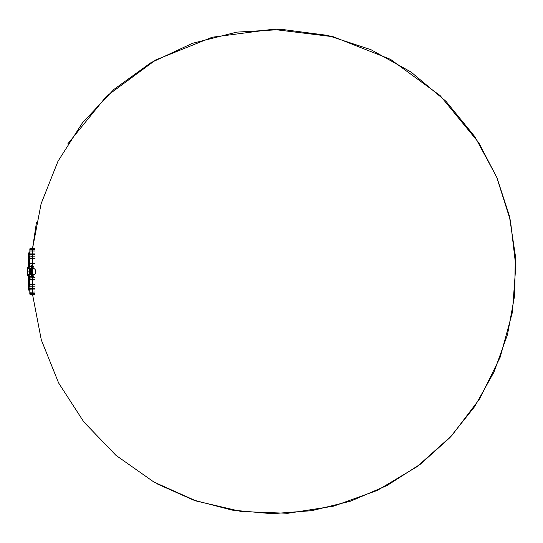 <?xml version="1.0" encoding="UTF-8"?>
<svg xmlns="http://www.w3.org/2000/svg" width="543" height="543" viewBox="0 0 543 543"><rect width="100%" height="100%" fill="white"/><g stroke="black" fill="none" stroke-linecap="round" stroke-linejoin="round"><path stroke-width="0.81" d="M32.512 270.326L32.336 271.174L32.512 270.326M32.512 271.887L32.41 272.783L32.512 271.887M32.18 272.803L32.18 272.803A1.317 1.317 0 0 0 32.648 272.803M31.114 271.269L31.046 271.337A1.378 1.378 0 0 0 31.046 271.663L31.046 271.663A1.378 1.378 0 0 1 31.046 271.337L31.114 271.269A1.317 1.317 0 0 0 31.114 271.738M32.648 270.204L32.573 270.136A1.378 1.378 0 0 0 32.247 270.136L32.247 270.136A1.378 1.378 0 0 1 32.573 270.136L32.648 270.204A1.317 1.317 0 0 0 32.18 270.204M28.867 274.548A0.502 0.502 0 0 0 28.365 275.05A0.502 0.502 0 0 0 28.867 275.552A0.502 0.502 0 0 0 29.37 275.05A0.502 0.502 0 0 0 28.867 274.548M28.867 267.434A0.516 0.516 0 0 0 28.351 267.957A0.516 0.516 0 0 0 28.867 268.473A0.516 0.516 0 0 0 29.383 267.957A0.516 0.516 0 0 0 28.867 267.434M35.906 271.5A3.496 3.496 0 0 1 32.41 274.996A3.496 3.496 0 0 1 28.922 271.5M32.017 276.373L32.017 274.934A0.489 0.489 0 0 0 31.643 274.453L29.213 274.066L31.596 274.643L31.82 276.373L32.315 276.665L28.989 276.618L33.177 276.604A0.787 0.489 -127.9 0 0 32.695 276.604L32.512 277.473L31.928 276.998L30.001 276.998L30.001 279.659L29.804 276.665L30.001 279.088L29.213 279.842L29.804 278.885L29.804 279.462M32.017 268.072L32.315 266.335L31.82 266.633L31.596 268.357L29.213 268.941L31.643 268.547A0.489 0.489 0 0 0 32.017 268.072L31.82 268.072M30.001 263.436L29.804 266.335L32.315 265.527L32.017 266.403M29.587 279.842L29.587 286.331L29.166 286.358L29.159 276.373A5.858 5.858 0 0 1 27.544 274.758L27.544 268.249A5.858 5.858 0 0 1 29.159 266.633L32.315 266.335L28.989 266.389A6.156 6.156 0 0 0 27.299 268.079L27.245 271.296M29.804 264.108L29.213 263.158L30.001 263.912M29.363 270.767L29.804 270.468L29.804 268.839M29.716 269.009L29.607 270.468L30.544 269.158A2.953 2.953 51.4 0 0 30.551 269.152L31.413 268.609M29.804 268.995L29.363 269.26M29.804 257.185L28.575 257.837L28.575 258.889L29.213 258.889L29.213 260.925L30.001 259.602L29.804 254.239L29.804 259.086M30.849 256.208L31.575 256.208M29.838 256.452L29.213 256.208L29.838 256.452L29.213 256.208L29.804 256.52L29.213 256.208L29.804 256.52L29.213 256.208L29.804 256.208L29.213 256.208L29.213 256.649M32.743 266.084L32.804 268.072A0.489 0.489 0 0 0 33.177 268.547M34.827 279.659L30.001 279.659L30.001 279.088M31.453 274.378A1.968 1.968 0 0 0 30.836 273.577A2.606 2.606 0 0 1 29.817 271.717A2.606 2.606 0 0 0 30.822 273.57L30.544 273.848L29.587 272.518L29.716 273.998M29.804 274.161L29.804 272.532L29.363 272.24M29.363 273.747L29.804 274.005M32.017 276.597L32.315 277.473L32.2 276.645M28.942 257.837L28.942 253.866L29.804 253.866L29.804 253.282L29.213 254.694L30.001 253.615L29.804 248.864L30.001 253.052M29.342 253.343L30.001 252.42M29.75 252.977L29.37 252.977L29.75 252.977M30.001 250.988L29.804 253.201M29.213 253.866L29.213 254.694L29.845 254.124M34.08 256.092L30.001 256.092L30.001 254.416L30.001 259.215M31.616 254.552L31.134 254.043M30.836 253.052L29.804 253.119M29.804 286.799L29.213 286.799L30.001 286.663L29.213 286.799L30.001 286.663L29.213 286.799L30.001 286.663L29.213 286.799L29.804 286.487L29.213 286.799L29.213 285.163L29.804 285.822M31.134 288.957L31.616 288.448M29.865 289.86L29.804 293.722L30.001 289.392L29.213 288.306L29.804 289.371L29.845 288.883M29.804 293.722L30.001 292.019M36.462 222.433L32.512 248.667L32.519 294.34L30.001 294.34L34.827 294.34M29.308 290.03L28.575 289.141L29.804 289.141L29.804 289.718L28.575 289.256L29.308 290.03M29.58 290.098L28.575 290.098L28.575 289.643L28.575 290.098M35.023 292.019L29.804 292.168L30.001 293.383L34.827 293.383M29.804 289.718L29.213 288.306L29.213 289.141M31.433 286.799L30.849 286.799M34.827 288.957L29.804 288.761L30.001 283.405L30.001 286.799M35.023 286.799L29.953 286.799L29.804 288.761M29.804 284.267L29.213 282.075L29.213 284.111L28.575 284.111L28.575 285.163L29.213 285.163M30.958 279.088L29.804 278.885M31.623 279.883L33.184 280.086M32.695 266.396A0.787 0.489 -52.1 0 0 33.177 266.396L32.315 266.335L32.512 265.527M33.591 267.848L32.804 268.072M33.177 274.453A0.489 0.489 0 0 0 32.804 274.934L32.695 276.604M33.591 275.152L32.804 274.934M27.15 271.534L27.245 272.145M27.245 273.529L27.299 274.921A6.156 6.156 0 0 0 28.989 276.618M29.363 273.903L29.363 269.097M29.363 272.437L29.804 272.532L29.302 272.24M31.446 273.529A2.247 2.247 0 0 1 31.446 269.477M29.804 286.948L29.804 284.111M35.023 284.729L29.804 284.58M29.953 286.799L29.953 284.729M29.804 292.168L29.804 289.799L35.023 289.948M29.953 292.019L29.953 289.948M32.071 254.043L32.146 253.052L32.064 254.043L32.146 253.052L29.953 253.052L29.804 250.839M35.023 253.052L29.953 253.052M35.023 250.988L29.953 250.988M35.023 258.271L29.804 258.427M35.023 256.208L29.804 256.058M29.953 258.271L29.953 256.208M35.023 277.758L29.804 277.907M32.804 275.688L32.017 275.688M29.953 277.758L29.953 276.665M32.804 267.312L32.017 267.312M29.213 258.889L29.804 258.733L29.213 258.889M29.58 252.909L28.575 252.909L28.575 253.866L29.804 253.282M29.213 253.364L29.804 252.719L28.575 253.364M28.575 289.141L28.575 276.312L28.575 277.032L29.804 277.521M29.804 265.486L28.575 265.975L28.575 266.694M29.363 271.167L29.363 271.839M29.512 271.303L29.994 271.697M30.008 271.33L30.008 271.67M29.505 271.548L29.98 271.548M29.98 271.29L29.485 271.33L29.98 271.33M27.245 270.468L27.245 269.986M27.245 269.878L27.245 269.525M29.804 253.866L28.575 253.866L28.575 257.837M28.575 258.889L28.575 265.975M28.575 267.529L28.575 268.385M28.575 274.643L28.575 275.457M28.942 258.889L28.942 265.975M28.942 267.441L28.942 268.466M28.942 274.554L28.942 275.545M28.942 276.584L28.942 289.141M28.575 254.138L28.379 266.857L28.379 254.334M28.379 288.672L28.379 276.149L28.575 288.869M28.379 268.127L28.379 267.78L28.379 268.127M28.48 276.231L28.379 288.394M28.48 266.769L28.379 254.613M28.48 275.369L28.48 274.731M28.48 268.296L28.48 267.611M29.166 257.837L28.942 256.418M29.166 275.45L29.166 274.649M29.166 268.371L29.166 267.536M29.166 265.975L29.166 258.889M29.587 279.475L29.587 276.665M29.587 270.753L29.587 271.29L29.607 270.747M29.587 271.717L29.587 272.253L29.607 271.717M29.587 265.819L29.587 258.896M29.587 257.66L29.587 256.676L29.166 256.649M29.906 269.857L29.804 270.014A3 3 0 0 1 30.544 269.158L30.544 269.158M30.544 273.848L30.544 273.848A3 3 0 0 1 29.804 272.986L30.062 273.367M30.822 273.57L31.46 274.405A1.968 1.968 0 0 0 30.822 273.57M29.661 271.717A2.763 2.763 0 0 0 30.727 273.692A1.968 1.717 -2.7 0 1 31.419 274.398M30.836 269.43A1.968 1.968 0 0 0 31.453 268.629A1.968 1.968 52.7 0 1 30.836 269.43A2.606 2.606 0 0 0 29.817 271.29A2.606 2.606 0 0 1 30.822 269.437A1.968 1.968 0 0 0 31.46 268.595L30.727 269.308A2.763 2.763 0 0 0 29.661 271.29M29.831 271.867L29.831 271.133L29.831 271.867M30.775 268.989L31.195 268.663M31.446 269.566A2.165 2.165 0 0 0 31.446 273.441M31.426 272.274L31.44 270.889M31.345 271.649L31.256 271.032M31.44 269.905A1.867 1.867 0 0 0 31.44 273.102M31.44 269.946A1.833 1.833 0 0 0 31.44 273.054M35.757 271.5A3.346 3.346 0 0 0 32.41 268.154A3.346 3.346 0 0 0 29.071 271.5M29.213 268.941L29.213 274.066M34.827 263.348L30.001 263.348L30.001 266.335M34.827 279.564L29.804 279.373M29.804 278.939L30.741 279.129M29.213 265.975L29.213 263.158L31.433 263.158M29.804 248.891L34.827 248.701M34.827 249.624L30.001 249.624L29.804 248.864M29.213 253.751L29.213 254.694L29.804 254.694M30.001 289.948L30.741 289.847M29.804 288.306L29.213 288.306L29.213 289.256M30.001 289.847L30.001 289.392L29.804 289.887M29.804 294.109L34.827 294.306M30.001 292.297L30.001 293.912M34.827 288.598L29.804 288.455M29.804 288.442L34.827 288.584M29.879 286.874L30.741 286.908M31.433 279.842L29.213 279.842L29.213 277.032M33.591 266.633L32.804 266.633M33.591 276.373L32.804 276.373M34.827 254.416L30.001 254.416M29.213 257.837L29.213 256.208M29.213 286.351L29.213 286.799M29.213 275.41L29.213 274.69M29.213 268.33L29.213 267.577M29.804 252.536L29.308 252.977M33.232 256.167L31.63 256.126M31.182 256.452L31.609 256.133M33.232 286.84L31.596 286.84M33.714 279.129L31.114 279.129M34.827 248.667L30.001 248.667M34.827 254.043L30.001 254.043M29.465 258.896L29.804 258.896M32.146 289.948L32.071 288.957L32.146 289.948M157.395 483.989L193.43 500.042L232.058 510.108L271.934 513.698L311.825 510.685L350.561 501.175L387.111 485.49L420.52 464.089L449.957 437.563L474.677 406.592L494.035 371.962L507.508 334.536L514.683 295.297L515.307 255.305L509.334 215.714L496.974 177.758L478.79 142.748L440.19 95.643L390.492 59.35L333.354 36.768L272.64 29.302L212.177 37.229L155.637 59.995L106.455 96.254L67.78 143.895M515.789 266.056L510.454 220.648L496.675 177.052L474.949 136.816L446.054 101.385L411.017 72.022L371.086 49.759L327.68 35.404L282.353 29.458L236.721 32.132L192.398 43.331L150.968 62.662L113.908 89.439L82.543 122.698L57.979 161.264L41.105 203.754L32.519 248.667M31.46 268.595L31.46 274.405M32.519 294.34L41.302 339.904L58.61 382.958L83.812 421.925L115.971 455.36L153.92 482.048L196.267 501.013L241.445 511.56L287.804 513.291L333.646 506.157L377.29 490.41L417.126 466.634L451.708 435.69L479.747 398.725L500.225 357.09L512.388 312.32L515.789 266.05"/></g></svg>
